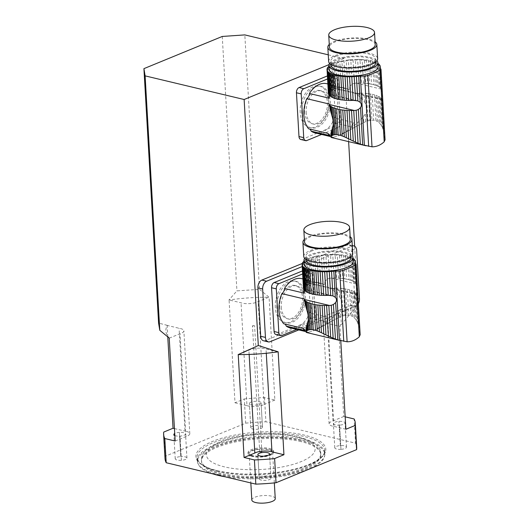 <?xml version="1.0" encoding="UTF-8"?>
<svg xmlns="http://www.w3.org/2000/svg" width="529" height="529" viewBox="0 0 529 529"><rect width="100%" height="100%" fill="white"/><g stroke="black" fill="none" stroke-linecap="round" stroke-linejoin="round"><path stroke-width="0.4" stroke-dasharray="2.65 1.98" d="M305.134 303.996L305.061 302.72M301.742 278.644A25.28 16.333 -76.6 0 1 305.028 280.039A5.336 3.445 103.4 0 0 307.23 282.81A5.336 3.445 103.4 0 0 308.149 282.843A25.28 16.333 -76.6 0 1 309.802 313.016L328.813 317.552A25.28 16.333 -76.6 0 1 326.644 321.863L307.633 317.321A25.28 16.333 -76.6 0 1 289.998 327.828M308.149 282.843L331.835 288.173A26.655 8.583 176.7 0 1 332.47 288.153L332.562 289.753L330.453 288.166M332.562 289.753L334.897 291.763L334.685 288.12A3.637 1.17 176.7 0 1 332.47 288.153M356.46 320.409L357.366 322.016L355.673 292.59A3.637 1.17 176.7 0 1 354.82 291.968L356.46 320.409L355.296 318.835L353.709 291.334A3.637 1.17 176.7 0 1 352.519 290.791L354.06 317.572L352.559 316.468L351.051 290.242A3.637 1.17 176.7 0 1 349.543 289.793L351.044 315.734L348.796 315.198L347.302 289.257A3.637 1.17 176.7 0 1 345.51 288.92L347.017 315.145L344.987 315.41L343.44 288.622A3.637 1.17 176.7 0 1 341.443 288.404L343.03 315.906L340.835 316.679L340.398 309.095C342.845 305.312 342.613 301.358 339.711 297.232L334.897 291.763M340.398 309.095L336.199 314.312L331.802 318.484L323.067 325.269L313.723 330.651L317.182 328.926M313.102 330.916L313.723 330.651L313.102 330.916M308.751 332.093L312.507 331.154L308.751 332.093L307.045 331.848L307.779 332.06L307.805 332.529L307.091 332.562L306.079 330.876L306.509 332.463L307.091 332.562M305.881 330.07L306.165 332.318M306.476 327.286L306.436 326.545M337.409 294.316L337.059 288.146A3.637 1.17 176.7 0 0 339.195 288.239A26.655 8.583 176.7 0 1 341.443 288.404M339.711 297.232L339.195 288.239M353.709 291.334A26.655 8.583 176.7 0 1 354.82 291.968M354.06 317.572L355.296 318.835M351.051 290.242A26.655 8.583 176.7 0 1 352.519 290.791M351.044 315.734L352.559 316.468M347.302 289.257A26.655 8.583 176.7 0 1 349.543 289.793M347.017 315.145L348.796 315.198M343.44 288.622A26.655 8.583 176.7 0 1 345.51 288.92M343.03 315.906L344.987 315.41M334.685 288.12A26.655 8.583 176.7 0 1 337.059 288.146M359.178 331.538L355.409 263.151M359.072 327.537L356.87 293.979A26.655 8.583 176.7 0 1 356.976 294.177L359.224 329.296M356.374 293.436L358.153 324.27L356.394 293.297A3.637 1.17 176.7 0 0 356.374 293.436A3.637 1.17 176.7 0 0 356.87 293.979M357.366 322.016L358.695 325.619M355.673 292.59A26.655 8.583 176.7 0 1 356.394 293.297M338.613 278.155L337.251 254.462A3.637 1.17 176.7 0 1 335.108 254.37L336.477 278.069A3.637 1.17 -3.3 0 0 338.613 278.155A26.655 8.583 -3.3 0 1 340.861 278.327L339.499 254.634A3.637 1.17 176.7 0 0 341.496 254.846A26.655 8.583 176.7 0 1 343.559 255.143A3.637 1.17 176.7 0 0 345.358 255.481A26.655 8.583 176.7 0 1 347.599 256.016A3.637 1.17 176.7 0 0 349.1 256.472A26.655 8.583 176.7 0 1 350.568 257.015A3.637 1.17 176.7 0 0 351.765 257.557A26.655 8.583 176.7 0 1 352.876 258.192A3.637 1.17 176.7 0 0 353.022 258.436M334.103 316.395L334.295 319.794L338.752 317.572L338.421 311.826M336.451 318.676L336.199 314.312M334.11 278.036L332.741 254.343A3.637 1.17 176.7 0 1 330.526 254.376L331.895 278.069A3.637 1.17 -3.3 0 0 334.11 278.036A26.655 8.583 -3.3 0 1 336.477 278.069M334.295 319.794L331.947 321.063L331.802 318.484M331.947 321.063L329.785 322.267L329.673 320.296M329.785 322.267L327.458 323.569L327.378 322.128M327.458 323.569L325.348 324.746L325.282 323.695M325.348 324.746L323.107 325.983L323.067 325.269M323.107 325.983L321.11 327.061L321.077 326.591M321.11 327.061L319.007 327.881M317.195 329.064L319.02 328.145M308.407 284.199L310.966 282.896L309.538 258.079A26.655 8.583 176.7 0 0 308.321 258.575A3.637 1.17 176.7 0 1 306.965 259.217L308.407 284.199L307.124 285.316L305.663 259.937A26.655 8.583 176.7 0 1 306.965 259.217M309.756 283.392L308.321 258.575M303.024 262.119L304.625 289.786L306.126 286.566L304.631 260.632A26.655 8.583 176.7 0 0 304.023 261.108M305.246 288.133L303.699 261.399M304.625 289.786L304.162 291.777L302.522 263.283M303.719 289.885L302.204 263.634M353.207 261.637A24.532 7.902 -3.3 0 0 328.258 255.157A24.532 7.902 -3.3 0 0 304.215 264.46M304.684 258.364A24.532 7.902 176.7 0 1 310.258 254.667A24.532 7.902 176.7 0 1 334.004 251.017A24.532 7.902 176.7 0 1 352.043 255.633M352.876 258.192L354.238 281.891A3.637 1.17 -3.3 0 0 355.091 282.512L353.722 258.813M354.238 281.891A26.655 8.583 -3.3 0 0 353.127 281.256L351.765 257.557M353.127 281.256A3.637 1.17 -3.3 0 1 351.937 280.707L350.568 257.015M351.937 280.707A26.655 8.583 -3.3 0 0 350.469 280.165L349.1 256.472M350.469 280.165A3.637 1.17 -3.3 0 1 348.968 279.709L347.599 256.016M348.968 279.709A26.655 8.583 -3.3 0 0 346.72 279.173L345.358 255.481M346.72 279.173A3.637 1.17 -3.3 0 1 344.928 278.843L343.559 255.143M344.928 278.843A26.655 8.583 -3.3 0 0 342.865 278.538L341.496 254.846M340.861 278.327A3.637 1.17 -3.3 0 0 342.865 278.538M337.251 254.462A26.655 8.583 176.7 0 1 339.499 254.634M338.752 317.572L340.835 316.679M332.741 254.343A26.655 8.583 176.7 0 1 335.108 254.37M331.895 278.069A26.655 8.583 -3.3 0 0 331.253 278.095L329.481 278.3L328.112 254.482A26.655 8.583 176.7 0 1 330.526 254.376M328.112 254.482A3.637 1.17 176.7 0 1 325.884 254.647L327.292 279.074L325.011 281.137L323.497 254.885A26.655 8.583 176.7 0 1 325.884 254.647M329.481 278.3L327.292 279.074M323.497 254.885A3.637 1.17 176.7 0 1 321.334 255.17L323.001 284.033L324.647 284.721L305.028 280.039M325.011 281.137L324.647 284.721M323.001 284.033L320.64 283.2L319.047 255.54A26.655 8.583 176.7 0 1 321.334 255.17M319.047 255.54A3.637 1.17 176.7 0 1 317.003 255.93L318.544 282.671L320.64 283.2M318.544 282.671L316.382 282.347L314.887 256.413A26.655 8.583 176.7 0 1 317.003 255.93M314.887 256.413A3.637 1.17 176.7 0 1 313.036 256.909L314.497 282.288L316.382 282.347M314.497 282.288L312.586 282.479L311.145 257.497A26.655 8.583 176.7 0 1 313.036 256.909M311.145 257.497A3.637 1.17 176.7 0 1 309.538 258.079M310.966 282.896L312.586 282.479M305.663 259.937A3.637 1.17 176.7 0 1 304.631 260.632M306.126 286.566L307.124 285.316M308.764 332.364L307.805 332.529M304.142 293.152L302.555 263.092M360.183 334.983L356.05 264.269M357.035 293.793L359.184 331.055L360.104 334.619M356.738 286.103L355.27 261.624M355.104 261.3L356.394 284.093A26.655 8.583 -3.3 0 0 356.288 283.894L354.919 260.202M356.288 283.894A3.637 1.17 -3.3 0 1 355.792 283.352A3.637 1.17 -3.3 0 1 355.812 283.22L354.456 259.792M355.812 283.22A26.655 8.583 -3.3 0 0 355.091 282.512M311.614 251.011A22.403 7.214 -3.3 0 0 305.881 256.274A22.403 7.214 -3.3 0 0 328.661 262.186A22.403 7.214 -3.3 0 0 350.608 253.695A22.403 7.214 -3.3 0 0 336.06 247.81A22.403 7.214 -3.3 0 0 311.614 251.011M350.846 257.722A22.403 7.214 -3.3 0 0 336.292 251.844A22.403 7.214 -3.3 0 0 311.846 255.044A22.403 7.214 -3.3 0 0 306.112 260.308M303.752 256.393A24.532 7.902 176.7 0 1 310.027 250.634A24.532 7.902 176.7 0 1 336.801 247.122A24.532 7.902 176.7 0 1 352.737 253.57M350.33 239.544A22.932 7.386 -3.3 0 0 335.432 233.52A22.932 7.386 -3.3 0 0 310.404 236.8A22.932 7.386 -3.3 0 0 304.532 242.189M304.373 239.386A24.532 7.902 176.7 0 1 309.214 236.516A24.532 7.902 176.7 0 1 350.165 236.747M302.469 270.908L305.081 269.836A4.265 2.757 -76.6 0 1 306.304 269.724A4.265 2.757 -76.6 0 1 308.162 272.7L312.91 273.837A4.265 2.757 103.4 0 0 311.052 270.855A4.265 2.757 103.4 0 0 309.829 270.974L305.081 269.836M302.641 273.929L309.829 270.974M296.69 329.422L312.818 322.796A4.265 2.757 103.4 0 0 315.436 317.592L310.682 316.461L308.162 272.7M315.436 317.592L312.91 273.837M281.911 335.498L277.156 334.361L308.07 321.665L312.818 322.796M307.633 317.321A5.336 3.445 -76.6 0 1 309.802 313.016M284.609 323.966A5.336 3.445 103.4 0 0 284.159 323.808A5.336 3.445 103.4 0 0 283.689 323.741M279.722 306.78A17.067 11.023 103.4 0 0 287.154 318.703A17.067 11.023 103.4 0 0 301.841 304.658A17.067 11.023 103.4 0 0 295.083 285.501A17.067 11.023 103.4 0 0 279.722 306.78M310.682 316.461A4.265 2.757 -76.6 0 1 308.07 321.665M277.156 334.361A4.265 2.757 -76.6 0 1 275.933 334.48M305.253 330.651A5.336 3.445 103.4 0 0 303.17 328.344A5.336 3.445 103.4 0 0 302.7 328.284M326.644 321.863A5.336 3.445 -76.6 0 1 328.813 317.552M281.309 307.164A17.067 11.023 103.4 0 0 288.741 319.08A17.067 11.023 103.4 0 0 303.428 305.041A17.067 11.023 103.4 0 0 296.67 285.878A17.067 11.023 103.4 0 0 281.309 307.164M330.03 109.027L329.957 107.744M326.638 83.675A25.28 16.333 -76.6 0 1 329.924 85.07A5.336 3.445 103.4 0 0 332.126 87.84A5.336 3.445 103.4 0 0 333.045 87.867A25.28 16.333 -76.6 0 1 334.698 118.04L353.709 122.583A25.28 16.333 -76.6 0 1 351.54 126.887L332.529 122.351A25.28 16.333 -76.6 0 1 314.9 132.852M333.045 87.867L356.731 93.203A26.655 8.583 176.7 0 1 357.366 93.177L357.459 94.784L355.349 93.19M357.459 94.784L359.793 96.794L359.588 93.144A3.637 1.17 176.7 0 1 357.366 93.177M381.356 125.439L382.262 127.039L380.569 97.62A3.637 1.17 176.7 0 1 379.716 96.999L381.356 125.439L380.192 123.859L378.605 96.364A3.637 1.17 176.7 0 1 377.415 95.815L378.956 122.602L377.455 121.498L375.947 95.273A3.637 1.17 176.7 0 1 374.446 94.817L375.94 120.757L373.692 120.222L372.198 94.281A3.637 1.17 176.7 0 1 370.406 93.95L371.913 120.176L369.883 120.433L368.343 93.653A3.637 1.17 176.7 0 1 366.339 93.435L367.926 120.929L365.731 121.703L365.294 114.119C367.741 110.343 367.516 106.389 364.613 102.256L359.793 96.794M365.294 114.119L361.095 119.342L356.698 123.515L347.963 130.293L338.62 135.682L342.084 133.956M337.998 135.94L338.62 135.682L337.998 135.94M333.647 137.123L337.403 136.184L333.647 137.123L331.947 136.879L332.675 137.084L332.701 137.553L331.987 137.593L331.947 136.879L330.975 135.9L331.405 137.494L331.987 137.593M330.777 135.1L331.061 137.348M331.372 132.316L331.333 131.569M362.305 99.346L361.955 93.177A3.637 1.17 176.7 0 0 364.091 93.269A26.655 8.583 176.7 0 1 366.339 93.435M364.613 102.256L364.091 93.269M378.605 96.364A26.655 8.583 176.7 0 1 379.716 96.999M378.956 122.602L380.192 123.859M375.947 95.273A26.655 8.583 176.7 0 1 377.415 95.815M375.94 120.757L377.455 121.498M372.198 94.281A26.655 8.583 176.7 0 1 374.446 94.817M371.913 120.176L373.692 120.222M368.343 93.653A26.655 8.583 176.7 0 1 370.406 93.95M367.926 120.929L369.883 120.433M359.588 93.144A26.655 8.583 176.7 0 1 361.955 93.177M381.845 97.984L384.12 134.32L380.305 68.175M383.968 132.567L381.766 99.002A26.655 8.583 176.7 0 1 381.872 99.201L384.12 134.32M381.27 98.46L383.049 129.294L381.29 98.328A3.637 1.17 176.7 0 0 381.27 98.46A3.637 1.17 176.7 0 0 381.766 99.002M382.262 127.039L383.591 130.643M380.569 97.62A26.655 8.583 176.7 0 1 381.29 98.328M363.509 83.185L362.147 59.493A3.637 1.17 176.7 0 1 360.004 59.4L361.373 83.093A3.637 1.17 -3.3 0 0 363.509 83.185A26.655 8.583 -3.3 0 1 365.757 83.351L364.395 59.658A3.637 1.17 176.7 0 0 366.392 59.876A26.655 8.583 176.7 0 1 368.455 60.174A3.637 1.17 176.7 0 0 370.254 60.504A26.655 8.583 176.7 0 1 372.495 61.04A3.637 1.17 176.7 0 0 373.996 61.496A26.655 8.583 176.7 0 1 375.464 62.038A3.637 1.17 176.7 0 0 376.661 62.587A26.655 8.583 176.7 0 1 377.772 63.222A3.637 1.17 176.7 0 0 377.918 63.467M358.999 121.419L359.191 124.818L363.648 122.596L363.317 116.849M361.347 123.7L361.095 119.342M359.006 83.06L357.637 59.367A3.637 1.17 176.7 0 1 355.422 59.407L356.791 83.099A3.637 1.17 -3.3 0 0 359.006 83.06A26.655 8.583 -3.3 0 1 361.373 83.093M359.191 124.818L356.844 126.094L356.698 123.515M356.844 126.094L354.681 127.291L354.569 125.32M354.681 127.291L352.354 128.593L352.274 127.152M352.354 128.593L350.244 129.777L350.185 128.726M350.244 129.777L348.003 131.007L347.963 130.293M348.003 131.007L346.006 132.085L345.979 131.615M346.006 132.085L343.903 132.905M342.091 134.088L343.916 133.176M333.303 89.229L335.862 87.92L334.434 63.103A26.655 8.583 176.7 0 0 333.224 63.599A3.637 1.17 176.7 0 1 331.862 64.24L333.303 89.229L332.02 90.347L330.559 64.968A26.655 8.583 176.7 0 1 331.862 64.24M334.652 88.422L333.224 63.599M327.92 67.143L329.521 94.81L331.022 91.59L329.527 65.656A26.655 8.583 176.7 0 0 328.919 66.138M330.142 93.164L328.595 66.423M329.521 94.81L329.058 96.8L327.418 68.307M328.615 94.909L327.101 68.664M378.103 66.661A24.532 7.902 -3.3 0 0 353.154 60.187A24.532 7.902 -3.3 0 0 329.111 69.484M329.58 63.387A24.532 7.902 176.7 0 1 335.155 59.691A24.532 7.902 176.7 0 1 358.9 56.048A24.532 7.902 176.7 0 1 376.939 60.663M377.772 63.222L379.134 86.915A3.637 1.17 -3.3 0 0 379.987 87.536L378.619 63.844M379.134 86.915A26.655 8.583 -3.3 0 0 378.023 86.28L376.661 62.587M378.023 86.28A3.637 1.17 -3.3 0 1 376.833 85.731L375.464 62.038M376.833 85.731A26.655 8.583 -3.3 0 0 375.365 85.189L373.996 61.496M375.365 85.189A3.637 1.17 -3.3 0 1 373.864 84.733L372.495 61.04M373.864 84.733A26.655 8.583 -3.3 0 0 371.616 84.197L370.254 60.504M371.616 84.197A3.637 1.17 -3.3 0 1 369.824 83.866L368.455 60.174M369.824 83.866A26.655 8.583 -3.3 0 0 367.761 83.569L366.392 59.876M365.757 83.351A3.637 1.17 -3.3 0 0 367.761 83.569M362.147 59.493A26.655 8.583 176.7 0 1 364.395 59.658M363.648 122.596L365.731 121.703M357.637 59.367A26.655 8.583 176.7 0 1 360.004 59.4M356.791 83.099A26.655 8.583 -3.3 0 0 356.149 83.119L354.384 83.331L353.008 59.513A26.655 8.583 176.7 0 1 355.422 59.407M353.008 59.513A3.637 1.17 176.7 0 1 350.78 59.671L352.188 84.098L349.907 86.161L348.393 59.916A26.655 8.583 176.7 0 1 350.78 59.671M354.384 83.331L352.188 84.098M348.393 59.916A3.637 1.17 176.7 0 1 346.231 60.194L347.897 89.064L349.543 89.751L329.924 85.07M349.907 86.161L349.543 89.751M347.897 89.064L345.536 88.231L343.943 60.564A26.655 8.583 176.7 0 1 346.231 60.194M343.943 60.564A3.637 1.17 176.7 0 1 341.899 60.961L343.447 87.695L345.536 88.231M343.447 87.695L341.278 87.378L339.783 61.443A26.655 8.583 176.7 0 1 341.899 60.961M339.783 61.443A3.637 1.17 176.7 0 1 337.932 61.939L339.393 87.318L341.278 87.378M339.393 87.318L337.482 87.51L336.041 62.521A26.655 8.583 176.7 0 1 337.932 61.939M336.041 62.521A3.637 1.17 176.7 0 1 334.434 63.103M335.862 87.92L337.482 87.51M330.559 64.968A3.637 1.17 176.7 0 1 329.527 65.656M331.022 91.59L332.02 90.347M333.66 137.388L332.701 137.553M329.038 98.176L327.451 68.122M385.079 140.006L380.946 69.292M381.931 98.817L384.08 136.085L385 139.649M381.634 91.127L380.166 66.654M381.383 90.406L381.29 89.123A26.655 8.583 -3.3 0 0 381.184 88.925L379.822 65.226M381.184 88.925A3.637 1.17 -3.3 0 1 380.688 88.376A3.637 1.17 -3.3 0 1 380.708 88.244L379.359 64.816M380.708 88.244A26.655 8.583 -3.3 0 0 379.987 87.536M336.51 56.034A22.403 7.214 -3.3 0 0 330.777 61.298A22.403 7.214 -3.3 0 0 353.557 67.209A22.403 7.214 -3.3 0 0 375.504 58.719A22.403 7.214 -3.3 0 0 360.957 52.834A22.403 7.214 -3.3 0 0 336.51 56.034M375.742 62.753A22.403 7.214 -3.3 0 0 361.188 56.867A22.403 7.214 -3.3 0 0 336.742 60.068A22.403 7.214 -3.3 0 0 331.009 65.332M328.648 61.424A24.532 7.902 176.7 0 1 334.923 55.657A24.532 7.902 176.7 0 1 361.704 52.153A24.532 7.902 176.7 0 1 377.64 58.593M375.226 44.575A22.932 7.386 -3.3 0 0 360.328 38.551A22.932 7.386 -3.3 0 0 335.3 41.831A22.932 7.386 -3.3 0 0 329.428 47.213M329.269 44.41A24.532 7.902 176.7 0 1 334.11 41.546A24.532 7.902 176.7 0 1 375.061 41.771M327.365 75.938L329.977 74.867A4.265 2.757 -76.6 0 1 331.2 74.748A4.265 2.757 -76.6 0 1 333.058 77.73L337.806 78.861A4.265 2.757 103.4 0 0 335.948 75.885A4.265 2.757 103.4 0 0 334.725 75.997L329.977 74.867M327.537 78.953L334.725 75.997M321.586 134.452L337.714 127.826A4.265 2.757 103.4 0 0 340.332 122.622L335.578 121.485L333.058 77.73M340.332 122.622L337.806 78.861M306.807 140.522L302.059 139.392L332.966 126.689L337.714 127.826M332.529 122.351A5.336 3.445 -76.6 0 1 334.698 118.04M309.505 128.99A5.336 3.445 103.4 0 0 309.055 128.831A5.336 3.445 103.4 0 0 308.586 128.772M304.618 111.811A17.067 11.023 103.4 0 0 312.05 123.726A17.067 11.023 103.4 0 0 326.737 109.688A17.067 11.023 103.4 0 0 319.979 90.525A17.067 11.023 103.4 0 0 304.618 111.811M335.578 121.485A4.265 2.757 -76.6 0 1 332.966 126.689M302.059 139.392A4.265 2.757 -76.6 0 1 300.836 139.504M330.149 135.682A5.336 3.445 103.4 0 0 328.066 133.368A5.336 3.445 103.4 0 0 327.596 133.308M351.54 126.887A5.336 3.445 -76.6 0 1 353.709 122.583M306.205 112.188A17.067 11.023 103.4 0 0 313.637 124.11A17.067 11.023 103.4 0 0 328.324 110.065A17.067 11.023 103.4 0 0 321.566 90.902A17.067 11.023 103.4 0 0 306.205 112.188M277.897 351.858L266.034 349.021A10.666 3.439 -3.3 0 0 248.901 350.205L238.235 354.582M169.326 338.13L179.992 333.753A10.666 3.439 -3.3 0 0 183.88 330.823A10.666 3.439 -3.3 0 0 179.08 328.264L167.217 325.434A87.794 28.275 -3.3 0 0 169.326 338.13L169.326 338.13A87.794 28.275 -3.3 0 0 169.399 338.216M163.732 432.074L165.127 456.269L245.701 423.16L244.305 398.965L234.995 402.787L229.07 299.943L241.039 302.806A10.666 3.439 176.7 0 0 258.165 301.623L268.831 297.238A87.794 28.275 -3.3 0 0 229.176 299.969A87.794 28.275 -3.3 0 0 228.912 300.009L236.926 290.89L259.494 289.343L244.821 34.901M345.173 416.832L343.771 416.495L337.839 313.657L327.081 318.074A10.666 3.439 -3.3 0 0 323.193 320.997A10.666 3.439 -3.3 0 0 327.993 323.563L339.849 326.393A87.794 28.275 176.7 0 0 337.747 313.697A87.794 28.275 -3.3 0 0 337.667 313.611L358.007 304.552A105.588 34.008 -3.3 0 0 358.007 304.545L339.849 326.393A87.794 28.275 -3.3 0 1 339.803 326.486M358.021 304.552L354.655 246.243M348.624 141.627L343.83 58.54L328.959 64.65M340.782 340.669L339.962 326.419M301.775 112.981A21.332 13.78 -76.6 0 1 320.971 86.372A21.332 13.78 -76.6 0 1 329.422 110.33A21.332 13.78 -76.6 0 1 311.059 127.879A21.332 13.78 -76.6 0 1 301.775 112.981M263.488 340.755A6.401 4.133 103.4 0 0 265.32 340.577L350.78 305.458A6.401 4.133 103.4 0 0 354.708 297.655L359.456 298.792M302.462 263.389L347.295 244.967L352.043 246.104L302.218 266.576M354.708 297.655L351.917 249.258A6.401 4.133 103.4 0 0 349.127 244.788A6.401 4.133 103.4 0 0 347.295 244.967M222.259 36.455L236.926 290.89M167.772 336.94L167.217 325.434A87.794 28.275 -3.3 0 1 167.263 325.342L167.111 325.408M167.263 325.342L158.594 323.087M244.305 398.965A96.007 30.92 176.7 0 1 264.507 397.57L274.862 400.043L269.102 297.245L259.494 289.343M328.264 54.824L343.83 58.54M264.507 397.57L265.902 421.772L355.521 443.163L354.126 418.968M234.995 402.787L246.964 405.644L241.039 302.806M246.964 405.644A10.666 3.439 -3.3 0 0 264.097 404.467L258.165 301.623M340.947 449.333L340.947 449.333A5.865 1.891 176.7 0 1 334.778 447.799A5.865 1.891 176.7 0 1 340.326 445.59A5.865 1.891 176.7 0 1 346.495 447.124A5.865 1.891 176.7 0 1 340.947 449.333L339.552 425.137A5.865 1.891 -3.3 0 0 345.1 422.929A5.865 1.891 -3.3 0 0 338.93 421.388A5.865 1.891 -3.3 0 0 333.382 423.603A5.865 1.891 -3.3 0 0 339.552 425.137L340.947 449.333M340.326 445.59L338.93 421.388L340.326 445.59M259.25 478.904L259.25 478.904A5.865 1.891 176.7 0 1 259.243 478.838A5.865 1.891 176.7 0 1 264.89 476.622A5.865 1.891 176.7 0 1 270.947 478.097A5.865 1.891 176.7 0 1 270.954 478.163A5.865 1.891 176.7 0 1 265.307 480.378A5.865 1.891 176.7 0 1 259.25 478.904L257.854 454.709L259.25 478.904M270.947 478.097L269.559 454.027L270.947 478.097M174.841 435.559A5.865 1.891 -3.3 0 0 179.999 436.121A5.865 1.891 -3.3 0 0 185.547 433.906A5.865 1.891 -3.3 0 0 179.377 432.372L180.773 456.567A5.865 1.891 176.7 0 1 186.942 458.107A5.865 1.891 176.7 0 1 181.394 460.316A5.865 1.891 176.7 0 1 175.225 458.782A5.865 1.891 176.7 0 1 180.773 456.567L179.377 432.372A5.865 1.891 -3.3 0 0 174.722 433.496M181.394 460.316L179.999 436.121L181.394 460.316M262.47 427.002L262.47 427.002A5.865 1.891 176.7 0 1 262.477 427.068A5.865 1.891 176.7 0 1 256.829 429.284A5.865 1.891 176.7 0 1 250.772 427.809A5.865 1.891 176.7 0 1 250.766 427.743A5.865 1.891 176.7 0 1 256.413 425.521A5.865 1.891 176.7 0 1 262.47 427.002L261.075 402.8A5.865 1.891 -3.3 0 0 255.018 401.326A5.865 1.891 -3.3 0 0 249.371 403.541A5.865 1.891 -3.3 0 0 249.377 403.607A5.865 1.891 -3.3 0 0 255.434 405.088A5.865 1.891 -3.3 0 0 261.081 402.867A5.865 1.891 -3.3 0 0 261.075 402.8L262.47 427.002M250.772 427.809L249.377 403.607L250.772 427.809M165.008 458.478A96.007 30.92 176.7 0 1 165.127 456.269M245.701 423.16A96.007 30.92 176.7 0 1 265.902 421.772M355.521 443.163A96.007 30.92 176.7 0 1 356.705 447.428M212.975 473.905A63.718 20.519 176.7 0 1 197.912 463.51A63.718 20.519 176.7 0 1 259.97 437.509A63.718 20.519 176.7 0 1 324.608 456.21A63.718 20.519 176.7 0 1 288.609 475.115A63.718 20.519 176.7 0 1 224.924 476.761M301.034 441.603A59.737 19.236 -3.3 0 0 236.364 441.748A59.737 19.236 -3.3 0 0 201.509 461.433A59.737 19.236 -3.3 0 0 262.258 477.198A59.737 19.236 -3.3 0 0 320.792 454.556A59.737 19.236 -3.3 0 0 301.034 441.603M218.365 474.546A64.002 20.611 -3.3 0 0 284.972 474.897A64.002 20.611 -3.3 0 0 324.832 455.191A64.002 20.611 -3.3 0 0 324.991 453.3A64.002 20.611 -3.3 0 0 259.904 436.405A64.002 20.611 -3.3 0 0 197.191 460.666A64.002 20.611 -3.3 0 0 197.568 462.531A64.002 20.611 -3.3 0 0 218.365 474.546M252.254 455.456A12.802 4.12 176.7 0 1 248.022 452.679A12.802 4.12 176.7 0 1 260.566 447.825A12.802 4.12 176.7 0 1 273.579 451.204A12.802 4.12 176.7 0 1 266.113 455.423A12.802 4.12 176.7 0 1 252.254 455.456M274.862 400.043L264.097 404.467M175.159 441.014L185.917 436.59A10.666 3.439 -3.3 0 0 189.805 433.668A10.666 3.439 -3.3 0 0 185.011 431.102L179.08 328.264M174.438 428.583L185.011 431.102M185.917 436.59L179.992 333.753M249.146 354.423L248.901 350.205M266.279 353.273L266.034 349.021M343.771 416.495L333.012 420.919A10.666 3.439 -3.3 0 0 329.124 423.841A10.666 3.439 -3.3 0 0 333.918 426.407L327.993 323.563M345.887 429.264L333.918 426.407M333.012 420.919L327.081 318.074M252.313 456.461A12.802 4.12 176.7 0 1 248.081 453.69A12.802 4.12 176.7 0 1 260.625 448.837A12.802 4.12 176.7 0 1 273.638 452.216A12.802 4.12 176.7 0 1 266.173 456.434A12.802 4.12 176.7 0 1 252.313 456.461M253.027 456.17A11.737 3.776 176.7 0 1 249.146 453.624A11.737 3.776 176.7 0 1 260.645 449.181A11.737 3.776 176.7 0 1 272.574 452.275A11.737 3.776 176.7 0 1 265.73 456.143A11.737 3.776 176.7 0 1 253.027 456.17M251.817 500.004A11.737 3.776 176.7 0 1 263.316 495.561A11.737 3.776 176.7 0 1 275.252 498.655M298.773 329.917L355.534 306.595A6.401 4.133 103.4 0 0 358.378 303.725M276.879 307.951A21.332 13.78 -76.6 0 1 296.075 281.349A21.332 13.78 -76.6 0 1 304.525 305.299A21.332 13.78 -76.6 0 1 286.163 322.855A21.332 13.78 -76.6 0 1 276.879 307.951M275.292 307.574A21.332 13.78 -76.6 0 1 294.488 280.972A21.332 13.78 -76.6 0 1 302.938 304.922A21.332 13.78 -76.6 0 1 284.582 322.472A21.332 13.78 -76.6 0 1 275.292 307.574M300.188 112.604A21.332 13.78 -76.6 0 1 319.384 85.996A21.332 13.78 -76.6 0 1 327.835 109.953A21.332 13.78 -76.6 0 1 309.478 127.502A21.332 13.78 -76.6 0 1 300.188 112.604M261.511 451.654A1.065 0.344 176.7 0 1 261.868 451.885A1.065 0.344 176.7 0 1 260.823 452.288A1.065 0.344 176.7 0 1 259.739 452.004A1.065 0.344 176.7 0 1 260.361 451.654A1.065 0.344 176.7 0 1 261.511 451.654M254.244 325.619A1.065 0.344 -3.3 0 0 253.093 325.626A1.065 0.344 -3.3 0 0 252.472 325.976A1.065 0.344 -3.3 0 0 253.556 326.254A1.065 0.344 -3.3 0 0 254.601 325.851A1.065 0.344 -3.3 0 0 254.244 325.619M359.297 332.199L355.303 262.959M356.731 288.523L355.25 262.853M331.835 288.173L356.976 294.177M356.394 284.093L331.253 278.095M303.758 289.389L328.906 295.394M384.193 137.229L380.199 67.99M381.627 93.547L380.146 67.877M356.731 93.203L381.872 99.201M381.29 89.123L356.149 83.119M328.661 94.413L353.802 100.417M217.419 470.803A65.074 20.955 -3.3 0 0 324.422 454.014A65.074 20.955 -3.3 0 0 240.735 434.038A65.074 20.955 -3.3 0 0 217.419 470.803M218.186 471.518A64.002 20.611 176.7 0 1 197.019 457.645A64.002 20.611 176.7 0 1 259.732 433.383A64.002 20.611 176.7 0 1 324.819 450.278A64.002 20.611 176.7 0 1 287.472 471.365A64.002 20.611 176.7 0 1 218.186 471.518M297.119 437.02A54.401 17.523 176.7 0 1 277.626 467.762A54.401 17.523 176.7 0 1 207.659 451.052A54.401 17.523 176.7 0 1 297.119 437.02M300.975 440.597A59.737 19.236 -3.3 0 0 236.304 440.743A59.737 19.236 -3.3 0 0 201.456 460.422A59.737 19.236 -3.3 0 0 262.199 476.193A59.737 19.236 -3.3 0 0 320.733 453.545A59.737 19.236 -3.3 0 0 300.975 440.597M351.917 249.258L356.665 250.396M350.78 305.458L355.534 306.595M265.32 340.577L270.074 341.714M305.121 303.315L304.942 300.214M305.974 331.637L307.66 332.04M358.973 328.456L357.029 294.673M306.562 332.49L306.496 331.366M306.192 331.954L306.066 329.726M306.721 331.048L306.483 326.955M303.712 288.894L302.317 264.798M304.36 290.13L302.991 266.437M359.178 331.518L356.949 292.96M356.771 289.793L355.204 262.642M355.792 283.352L354.43 259.66M350.793 256.909L350.608 253.695M306.066 259.488L305.881 256.274M302.932 278.928L319.404 282.863M306.304 269.724L311.052 270.855M357.042 294.706L307.23 282.81M332.027 295.625L303.699 288.86M284.159 323.808L303.17 328.344M287.154 318.703L288.741 319.08M295.083 285.501L296.67 285.878M330.017 108.339L329.838 105.238M330.87 136.667L332.556 137.071M383.869 133.487L381.925 99.697M331.458 137.52L331.392 136.389M331.088 136.978L330.962 134.75M331.617 136.072L331.379 131.986M328.608 93.924L327.213 69.821M329.256 95.16L327.887 71.461M381.667 94.817L380.1 67.666M381.389 90.426L380.001 66.33M380.688 88.376L379.326 64.683M375.689 61.939L375.504 58.719M330.962 64.518L330.777 61.298M327.828 83.952L344.3 87.887M331.2 74.748L335.948 75.885M381.938 99.73L332.126 87.84M356.923 100.649L328.595 93.884M309.055 128.831L328.066 133.368M312.05 123.726L313.637 124.11M319.979 90.525L321.566 90.902M324.991 453.3L324.819 450.278C324.978 451.574 324.905 456.454 313.459 462.399C305.035 466.611 293.893 469.798 280.046 471.947C256.843 475.214 236.066 474.824 217.723 470.777C210.092 468.925 204.492 466.591 200.914 463.774L198.593 461.486L197.019 457.645L197.191 460.666M320.792 454.556L320.733 453.545C321.11 446.694 313.75 441.14 298.654 436.875C277.831 431.538 241.092 433.41 219.588 442.039C207.057 447.283 201.007 453.413 201.456 460.422L201.509 461.433M324.608 456.21L324.832 455.191M197.912 463.51L197.568 462.531M189.805 433.668L183.88 330.823M329.124 423.841L323.193 320.997M250.766 427.743L249.371 403.541M262.477 427.068L261.081 402.867M175.225 458.782L173.829 434.58M186.942 458.107L185.547 433.906M270.954 478.163L269.559 453.968M259.243 478.838L257.848 454.642M346.495 447.124L345.1 422.929M334.778 447.799L333.382 423.603M248.022 452.679L248.081 453.69M273.579 451.204L273.638 452.216M249.146 453.624L250.839 482.944M272.574 452.275L274.339 482.911M349.127 244.788L352.274 245.542M296.075 281.349L294.488 280.972M286.163 322.855L284.582 322.472M320.971 86.372L319.384 85.996M311.059 127.879L309.478 127.502M261.868 451.885L254.601 325.851M259.739 452.004L252.472 325.976"/><path stroke-width="0.79" d="M304.539 301.272L304.446 299.672A26.655 8.583 176.7 0 1 304.34 299.474L305.061 302.72M306 307.223L305.65 301.054A26.655 8.583 176.7 0 1 304.922 300.346L305.134 303.996L307.012 310.668L306.496 301.675A3.637 1.17 176.7 0 0 305.65 301.054M304.446 299.672A3.637 1.17 176.7 0 1 304.942 300.214A3.637 1.17 176.7 0 1 304.922 300.346M307.012 310.668C308.533 315.39 308.764 319.344 307.699 322.531L308.136 330.116L309.194 329.812L307.607 302.31A26.655 8.583 176.7 0 1 306.496 301.675M309.194 329.812L310.344 329.64L308.804 302.859A3.637 1.17 176.7 0 0 307.607 302.31M310.344 329.64L311.779 329.627L310.265 303.401A26.655 8.583 176.7 0 1 308.804 302.859M311.779 329.627L313.267 329.798L311.773 303.858A3.637 1.17 176.7 0 0 310.265 303.401M313.267 329.798L315.509 330.334L314.014 304.393A26.655 8.583 176.7 0 1 311.773 303.858M315.509 330.334L317.321 330.949L315.813 304.724A3.637 1.17 176.7 0 0 314.014 304.393M317.321 330.949L319.417 331.809L317.876 305.021A26.655 8.583 176.7 0 1 315.813 304.724M319.417 331.809L321.46 332.741L319.873 305.24A3.637 1.17 176.7 0 0 317.876 305.021M321.46 332.741L323.761 333.845L322.121 305.405A26.655 8.583 176.7 0 1 319.873 305.24M323.761 333.845L325.957 334.923L324.264 305.498A3.637 1.17 176.7 0 0 322.121 305.405M325.957 334.923L328.39 336.087L326.631 305.531A26.655 8.583 176.7 0 1 324.264 305.498M328.39 336.087L330.671 337.132L328.846 305.498A3.637 1.17 176.7 0 0 326.631 305.531M330.671 337.132L333.151 338.19L331.253 305.266L329.488 305.471A26.655 8.583 176.7 0 1 328.846 305.498M303.699 267.277A26.655 8.583 176.7 0 1 302.978 266.57L304.347 290.269A26.655 8.583 -3.3 0 0 305.068 290.97L303.699 267.277A3.637 1.17 176.7 0 1 304.545 267.899L305.914 291.598A26.655 8.583 -3.3 0 0 307.025 292.233L305.663 268.534A3.637 1.17 176.7 0 1 306.853 269.082L308.222 292.775A26.655 8.583 -3.3 0 0 309.683 293.317L308.321 269.625A3.637 1.17 176.7 0 1 309.822 270.081L311.191 293.774A26.655 8.583 -3.3 0 0 313.433 294.309L312.064 270.617A3.637 1.17 176.7 0 1 313.862 270.947L315.231 294.646A26.655 8.583 -3.3 0 0 317.294 294.944L315.925 271.251A3.637 1.17 176.7 0 1 317.922 271.463L319.291 295.156A26.655 8.583 -3.3 0 0 321.539 295.327L320.171 271.635A3.637 1.17 176.7 0 1 322.313 271.721L323.682 295.42A26.655 8.583 -3.3 0 0 326.049 295.447L324.68 271.754A3.637 1.17 176.7 0 1 326.896 271.721L328.264 295.413A26.655 8.583 -3.3 0 0 328.906 295.394L332.946 295.876L335.313 297.324C336.775 298.958 336.874 300.71 335.617 302.588L333.442 304.492L335.432 339.069L333.151 338.19M333.442 304.492L331.253 305.266M335.432 339.069L337.767 339.856L335.617 302.588M308.136 330.116L307.342 330.473L307.012 324.733L306.436 326.545L306.688 330.909L306.271 331.306L306.073 327.914L305.934 330.043M306.073 327.914L306.476 327.286M307.012 324.733L307.699 322.531M304.168 298.964L281.864 293.641A5.336 3.445 103.4 0 0 284.523 288.464A25.28 16.333 -76.6 0 1 301.742 278.644L302.932 278.928M305.974 331.637L289.998 327.828A25.28 16.333 -76.6 0 1 286.242 326.115L305.253 330.651A25.28 16.333 -76.6 0 1 302.7 328.284L283.689 323.741A25.28 16.333 -76.6 0 1 281.864 293.641M302.522 263.283L302.502 262.906A26.655 8.583 176.7 0 1 303.024 262.119A3.637 1.17 176.7 0 0 303.699 261.399A26.655 8.583 176.7 0 1 304.023 261.108M306.509 332.49L307.091 332.562M284.523 288.464L304.142 293.152L303.501 288.847L302.092 264.421A26.655 8.583 176.7 0 1 302.204 263.634A3.637 1.17 176.7 0 0 302.555 263.092A3.637 1.17 176.7 0 0 302.502 262.906M307.342 330.473L306.271 331.306L306.165 332.318M303.501 288.847L302.191 265.135A26.655 8.583 176.7 0 0 302.502 265.895A3.637 1.17 176.7 0 1 302.991 266.437A3.637 1.17 176.7 0 1 302.978 266.57M303.56 288.953L303.758 289.389A26.655 8.583 -3.3 0 0 303.864 289.588L302.502 265.895M303.983 260.427L304.215 264.46A24.532 7.902 -3.3 0 0 320.151 270.908A24.532 7.902 -3.3 0 0 346.931 267.396A24.532 7.902 -3.3 0 0 353.207 261.637L352.975 257.603A24.532 7.902 176.7 0 1 346.693 263.363A24.532 7.902 176.7 0 1 319.919 266.874A24.532 7.902 176.7 0 1 303.983 260.427A24.532 7.902 176.7 0 1 304.684 258.364M352.043 255.633A24.532 7.902 176.7 0 1 352.975 257.603M355.409 263.151L355.329 261.676A3.637 1.17 176.7 0 1 355.104 261.3A3.637 1.17 176.7 0 1 355.23 260.962A26.655 8.583 176.7 0 0 354.919 260.202A3.637 1.17 176.7 0 1 354.43 259.66A3.637 1.17 176.7 0 1 354.443 259.521A26.655 8.583 176.7 0 0 353.722 258.813A3.637 1.17 176.7 0 1 353.022 258.436M302.092 264.421A3.637 1.17 176.7 0 1 302.317 264.798A3.637 1.17 176.7 0 1 302.191 265.135M304.327 289.998A3.637 1.17 -3.3 0 0 303.864 289.588M305.914 291.598A3.637 1.17 -3.3 0 0 305.068 290.97M305.663 268.534A26.655 8.583 176.7 0 1 304.545 267.899M308.222 292.775A3.637 1.17 -3.3 0 0 307.025 292.233M308.321 269.625A26.655 8.583 176.7 0 1 306.853 269.082M311.191 293.774A3.637 1.17 -3.3 0 0 309.683 293.317M312.064 270.617A26.655 8.583 176.7 0 1 309.822 270.081M315.231 294.646A3.637 1.17 -3.3 0 0 313.433 294.309M315.925 271.251A26.655 8.583 176.7 0 1 313.862 270.947M319.291 295.156A3.637 1.17 -3.3 0 0 317.294 294.944M320.171 271.635A26.655 8.583 176.7 0 1 317.922 271.463M323.682 295.42A3.637 1.17 -3.3 0 0 321.539 295.327M324.68 271.754A26.655 8.583 176.7 0 1 322.313 271.721M328.264 295.413A3.637 1.17 -3.3 0 0 326.049 295.447M330.685 295.427L329.309 271.608A26.655 8.583 176.7 0 1 326.896 271.721M329.309 271.608A3.637 1.17 176.7 0 1 331.538 271.45L332.946 295.876M335.313 297.324L333.812 271.225A26.655 8.583 176.7 0 1 331.538 271.45M333.812 271.225A6.401 2.063 176.7 0 1 335.485 271.099L339.704 270.98A4.265 1.375 176.7 0 0 342.997 270.418A149.323 48.093 176.7 0 0 355.19 265.406A4.265 1.375 176.7 0 0 356.116 264.48A4.265 1.375 176.7 0 0 356.05 264.269L355.303 262.959A6.401 2.063 176.7 0 1 355.204 262.642A6.401 2.063 176.7 0 1 355.224 262.424A26.655 8.583 176.7 0 0 355.329 261.676M360.104 334.619L359.31 336.775C355.607 340.14 351.54 341.807 347.11 341.787L337.767 339.856M356.116 264.48L360.183 334.983M355.27 261.624L355.23 260.962M306.066 259.488L306.112 260.308A22.403 7.214 -3.3 0 0 328.893 266.219A22.403 7.214 -3.3 0 0 350.846 257.722L350.793 256.909M350.165 236.747A24.532 7.902 176.7 0 1 351.924 239.452L352.737 253.57A24.532 7.902 176.7 0 1 328.701 262.873A24.532 7.902 176.7 0 1 303.752 256.393L302.938 242.282A24.532 7.902 176.7 0 1 304.373 239.386M309.703 224.699A22.932 7.386 -3.3 0 0 303.838 230.089A22.932 7.386 -3.3 0 0 327.16 236.139A22.932 7.386 -3.3 0 0 349.629 227.45A22.932 7.386 -3.3 0 0 334.731 221.426A22.932 7.386 -3.3 0 0 309.703 224.699M303.838 230.089L304.532 242.189A22.932 7.386 -3.3 0 0 327.854 248.24A22.932 7.386 -3.3 0 0 350.33 239.544L349.629 227.45M351.924 239.452A24.532 7.902 176.7 0 1 327.887 248.756A24.532 7.902 176.7 0 1 302.938 242.282M278.829 332.635A4.265 2.757 103.4 0 0 280.687 335.617L275.933 334.48A4.265 2.757 -76.6 0 1 274.082 331.498L278.829 332.635L276.31 288.88L271.556 287.743A4.265 2.757 -76.6 0 1 274.174 282.539L302.469 270.908M274.082 331.498L271.556 287.743M274.174 282.539L278.922 283.676L302.641 273.929M280.687 335.617A4.265 2.757 103.4 0 0 281.911 335.498L296.69 329.422M286.242 326.115A5.336 3.445 103.4 0 0 284.609 323.966M278.922 283.676A4.265 2.757 103.4 0 0 276.31 288.88M329.435 106.303L329.342 104.696A26.655 8.583 176.7 0 1 329.236 104.497L329.957 107.744M330.896 112.247L330.546 106.084A26.655 8.583 176.7 0 1 329.818 105.377L330.03 109.027L331.908 115.692L331.392 106.706A3.637 1.17 176.7 0 0 330.546 106.084M329.342 104.696A3.637 1.17 176.7 0 1 329.838 105.238A3.637 1.17 176.7 0 1 329.818 105.377M331.908 115.692C333.429 120.42 333.66 124.375 332.596 127.555L333.032 135.146L334.09 134.835L332.503 107.341A26.655 8.583 176.7 0 1 331.392 106.706M334.09 134.835L335.241 134.67L333.7 107.883A3.637 1.17 176.7 0 0 332.503 107.341M335.241 134.67L336.675 134.657L335.161 108.432A26.655 8.583 176.7 0 1 333.7 107.883M336.675 134.657L338.163 134.822L336.669 108.881A3.637 1.17 176.7 0 0 335.161 108.432M338.163 134.822L340.405 135.358L338.91 109.417A26.655 8.583 176.7 0 1 336.669 108.881M340.405 135.358L342.217 135.979L340.709 109.754A3.637 1.17 176.7 0 0 338.91 109.417M342.217 135.979L344.313 136.832L342.772 110.052A26.655 8.583 176.7 0 1 340.709 109.754M344.313 136.832L346.356 137.765L344.769 110.27A3.637 1.17 176.7 0 0 342.772 110.052M346.356 137.765L348.657 138.876L347.017 110.435A26.655 8.583 176.7 0 1 344.769 110.27M348.657 138.876L350.853 139.947L349.16 110.528A3.637 1.17 176.7 0 0 347.017 110.435M350.853 139.947L353.286 141.117L351.527 110.554A26.655 8.583 176.7 0 1 349.16 110.528M353.286 141.117L355.567 142.162L353.742 110.521A3.637 1.17 176.7 0 0 351.527 110.554M355.567 142.162L358.047 143.22L356.149 110.29L354.384 110.501A26.655 8.583 176.7 0 1 353.742 110.521M328.595 72.308A26.655 8.583 176.7 0 1 327.874 71.6L329.243 95.293A26.655 8.583 -3.3 0 0 329.964 96L328.595 72.308A3.637 1.17 176.7 0 1 329.448 72.929L330.81 96.622A26.655 8.583 -3.3 0 0 331.921 97.257L330.559 73.564A3.637 1.17 176.7 0 1 331.749 74.106L333.118 97.805A26.655 8.583 -3.3 0 0 334.586 98.348L333.217 74.655A3.637 1.17 176.7 0 1 334.718 75.105L336.087 98.804A26.655 8.583 -3.3 0 0 338.329 99.34L336.96 75.64A3.637 1.17 176.7 0 1 338.758 75.978L340.127 99.67A26.655 8.583 -3.3 0 0 342.19 99.968L340.821 76.275A3.637 1.17 176.7 0 1 342.818 76.493L344.187 100.186A26.655 8.583 -3.3 0 0 346.435 100.351L345.073 76.659A3.637 1.17 176.7 0 1 347.209 76.751L348.578 100.444A26.655 8.583 -3.3 0 0 350.945 100.477L349.576 76.778A3.637 1.17 176.7 0 1 351.792 76.745L353.16 100.437A26.655 8.583 -3.3 0 0 353.802 100.417L357.842 100.907L360.209 102.348C361.671 103.982 361.776 105.74 360.514 107.618L358.338 109.523L360.328 144.1L358.047 143.22M358.338 109.523L356.149 110.29M360.328 144.1L362.663 144.88L360.514 107.618M333.032 135.146L332.238 135.503L331.908 129.757L331.333 131.569L331.584 135.933L331.167 136.337L330.969 132.938L330.83 135.067M330.969 132.938L331.372 132.316M331.908 129.757L332.596 127.555M329.064 103.995L306.76 98.665A5.336 3.445 103.4 0 0 309.419 93.494A25.28 16.333 -76.6 0 1 326.638 83.675L327.828 83.952M330.87 136.667L314.9 132.852A25.28 16.333 -76.6 0 1 311.138 131.139L330.149 135.682A25.28 16.333 -76.6 0 1 327.596 133.308L308.586 128.772A25.28 16.333 -76.6 0 1 306.76 98.665M327.418 68.307L327.398 67.937A26.655 8.583 176.7 0 1 327.92 67.143A3.637 1.17 176.7 0 0 328.595 66.423A26.655 8.583 176.7 0 1 328.919 66.138M331.412 137.514L331.987 137.593M309.419 93.494L329.038 98.176L326.995 69.451A26.655 8.583 176.7 0 1 327.101 68.664A3.637 1.17 176.7 0 0 327.451 68.122A3.637 1.17 176.7 0 0 327.398 67.937M332.238 135.503L331.167 136.337L331.061 137.348M328.403 93.878L327.087 70.165A26.655 8.583 176.7 0 0 327.398 70.919A3.637 1.17 176.7 0 1 327.887 71.461A3.637 1.17 176.7 0 1 327.874 71.6M328.456 93.983L328.661 94.413A26.655 8.583 -3.3 0 0 328.76 94.612L327.398 70.919M328.879 65.457L329.111 69.484A24.532 7.902 -3.3 0 0 345.047 75.931A24.532 7.902 -3.3 0 0 371.827 72.427A24.532 7.902 -3.3 0 0 378.103 66.661L377.871 62.627A24.532 7.902 176.7 0 1 371.596 68.393A24.532 7.902 176.7 0 1 344.815 71.898A24.532 7.902 176.7 0 1 328.879 65.457A24.532 7.902 176.7 0 1 329.58 63.387M376.939 60.663A24.532 7.902 176.7 0 1 377.871 62.627M380.305 68.175L380.225 66.7A3.637 1.17 176.7 0 1 380.001 66.33A3.637 1.17 176.7 0 1 380.133 65.986A26.655 8.583 176.7 0 0 379.822 65.226A3.637 1.17 176.7 0 1 379.326 64.683A3.637 1.17 176.7 0 1 379.339 64.551A26.655 8.583 176.7 0 0 378.619 63.844A3.637 1.17 176.7 0 1 377.918 63.467M326.995 69.451A3.637 1.17 176.7 0 1 327.213 69.821A3.637 1.17 176.7 0 1 327.087 70.165M329.223 95.028A3.637 1.17 -3.3 0 0 328.76 94.612M330.81 96.622A3.637 1.17 -3.3 0 0 329.964 96M330.559 73.564A26.655 8.583 176.7 0 1 329.448 72.929M333.118 97.805A3.637 1.17 -3.3 0 0 331.921 97.257M333.217 74.655A26.655 8.583 176.7 0 1 331.749 74.106M336.087 98.804A3.637 1.17 -3.3 0 0 334.586 98.348M336.96 75.64A26.655 8.583 176.7 0 1 334.718 75.105M340.127 99.67A3.637 1.17 -3.3 0 0 338.329 99.34M340.821 76.275A26.655 8.583 176.7 0 1 338.758 75.978M344.187 100.186A3.637 1.17 -3.3 0 0 342.19 99.968M345.073 76.659A26.655 8.583 176.7 0 1 342.818 76.493M348.578 100.444A3.637 1.17 -3.3 0 0 346.435 100.351M349.576 76.778A26.655 8.583 176.7 0 1 347.209 76.751M353.16 100.437A3.637 1.17 -3.3 0 0 350.945 100.477M355.581 100.457L354.205 76.639A26.655 8.583 176.7 0 1 351.792 76.745M354.205 76.639A3.637 1.17 176.7 0 1 356.434 76.48L357.842 100.907M360.209 102.348L358.708 76.249A26.655 8.583 176.7 0 1 356.434 76.48M358.708 76.249A6.401 2.063 176.7 0 1 360.388 76.13L364.6 76.011A4.265 1.375 176.7 0 0 367.893 75.449A149.323 48.093 176.7 0 0 380.086 70.436A4.265 1.375 176.7 0 0 381.012 69.504A4.265 1.375 176.7 0 0 380.946 69.292L380.199 67.99A6.401 2.063 176.7 0 1 380.1 67.666A6.401 2.063 176.7 0 1 380.126 67.448A26.655 8.583 176.7 0 0 380.225 66.7M385 139.649L384.206 141.805C380.503 145.164 376.436 146.837 372.013 146.817L362.663 144.88M380.166 66.654L380.133 65.986M330.962 64.518L331.009 65.332A22.403 7.214 -3.3 0 0 353.789 71.243A22.403 7.214 -3.3 0 0 375.742 62.753L375.689 61.939M375.061 41.771A24.532 7.902 176.7 0 1 376.82 44.482L377.64 58.593A24.532 7.902 176.7 0 1 353.597 67.897A24.532 7.902 176.7 0 1 328.648 61.424L327.835 47.306A24.532 7.902 176.7 0 1 329.269 44.41M334.599 29.73A22.932 7.386 -3.3 0 0 328.734 35.112A22.932 7.386 -3.3 0 0 352.056 41.169A22.932 7.386 -3.3 0 0 374.525 32.474A22.932 7.386 -3.3 0 0 359.634 26.45A22.932 7.386 -3.3 0 0 334.599 29.73M328.734 35.112L329.428 47.213A22.932 7.386 -3.3 0 0 352.75 53.27A22.932 7.386 -3.3 0 0 375.226 44.575L374.525 32.474M376.82 44.482A24.532 7.902 176.7 0 1 352.783 53.779A24.532 7.902 176.7 0 1 327.835 47.306M303.725 137.659A4.265 2.757 103.4 0 0 305.583 140.641L300.836 139.504A4.265 2.757 -76.6 0 1 298.978 136.528L303.725 137.659L301.206 93.904L296.452 92.767A4.265 2.757 -76.6 0 1 299.07 87.563L327.365 75.938M298.978 136.528L296.452 92.767M299.07 87.563L303.818 88.7L327.537 78.953M305.583 140.641A4.265 2.757 103.4 0 0 306.807 140.522L321.586 134.452M311.138 131.139A5.336 3.445 103.4 0 0 309.505 128.99M303.818 88.7A4.265 2.757 103.4 0 0 301.206 93.904M345.173 416.832L354.126 418.968A96.007 30.92 176.7 0 1 355.309 423.226A96.007 30.92 176.7 0 1 355.197 425.435L356.592 449.637L276.019 482.746L274.624 458.544A96.007 30.92 176.7 0 1 254.423 459.939L244.067 457.466L238.235 354.582A87.794 28.275 -3.3 0 0 277.897 351.858A87.794 28.275 -3.3 0 0 278.161 351.818L258.317 345.523L244.133 99.512L328.959 64.65M354.655 246.243L348.624 141.627M274.624 458.544L283.934 454.722L278.161 351.818M355.197 425.435L345.887 429.264L340.782 340.669M302.462 263.389L261.835 280.086A6.401 4.133 103.4 0 0 257.907 287.888L260.698 336.285A6.401 4.133 103.4 0 0 263.488 340.755L268.236 341.886A6.401 4.133 103.4 0 0 270.074 341.714L298.773 329.917M145.118 75.872L159.791 330.308L158.594 323.087L143.921 68.644L145.118 75.872L244.133 99.512M159.791 330.308L169.306 338.137M254.423 459.939L255.818 484.134L166.199 462.736L164.803 438.541L175.159 441.014L169.227 338.17M258.317 345.523L238.143 354.622M143.921 68.644L222.259 36.455L244.821 34.901L328.264 54.824M164.803 438.541A96.007 30.92 176.7 0 1 163.613 434.283A96.007 30.92 176.7 0 1 163.732 432.074L173.043 428.245L167.772 336.94M276.019 482.746A96.007 30.92 176.7 0 1 255.818 484.134M166.199 462.736A96.007 30.92 176.7 0 1 165.008 458.478L163.613 434.283M355.309 423.226L356.705 447.428A96.007 30.92 176.7 0 1 356.592 449.637M224.924 476.761A63.718 20.519 176.7 0 1 218.609 475.472A63.718 20.519 176.7 0 1 212.975 473.905M174.722 433.496A5.865 1.891 -3.3 0 0 173.829 434.58A5.865 1.891 -3.3 0 0 174.841 435.559M173.043 428.245L174.438 428.583M257.854 454.709A5.865 1.891 -3.3 0 0 263.911 456.183A5.865 1.891 -3.3 0 0 269.559 453.968A5.865 1.891 -3.3 0 0 269.552 453.902A5.865 1.891 -3.3 0 0 263.495 452.421A5.865 1.891 -3.3 0 0 257.848 454.642A5.865 1.891 -3.3 0 0 257.854 454.709L257.854 454.709M283.934 454.722L271.966 451.865A10.666 3.439 -3.3 0 0 254.833 453.042L249.146 354.423M244.067 457.466L254.833 453.042M271.966 451.865L266.279 353.273M274.339 482.911L275.252 498.655A11.737 3.776 176.7 0 1 268.401 502.524A11.737 3.776 176.7 0 1 255.699 502.55A11.737 3.776 176.7 0 1 251.817 500.004L250.839 482.944M261.835 280.086L266.59 281.216L302.218 266.576M352.274 245.542L353.881 245.925A6.401 4.133 103.4 0 1 356.665 250.396L359.456 298.792A6.401 4.133 103.4 0 1 358.378 303.725M266.59 281.216A6.401 4.133 103.4 0 0 262.662 289.026L265.452 337.416A6.401 4.133 103.4 0 0 268.236 341.886M353.881 245.925A6.401 4.133 103.4 0 0 352.307 246.005M339.479 340.339L335.485 271.099M343.764 341.337L339.704 270.98M347.11 341.787L342.997 270.418M359.31 336.775L355.19 265.406M355.25 262.853L355.224 262.424M329.488 305.471L304.34 299.474M364.375 145.369L360.388 76.13M368.66 146.361L364.6 76.011M372.013 146.817L367.893 75.449M384.206 141.805L380.086 70.436M380.146 67.877L380.126 67.448M354.384 110.501L329.236 104.497M260.698 336.285L265.452 337.416M257.907 287.888L262.662 289.026M341.145 340.755L306.582 332.51M385.079 140.053L381.012 69.504M366.042 145.786L331.478 137.533"/></g></svg>
